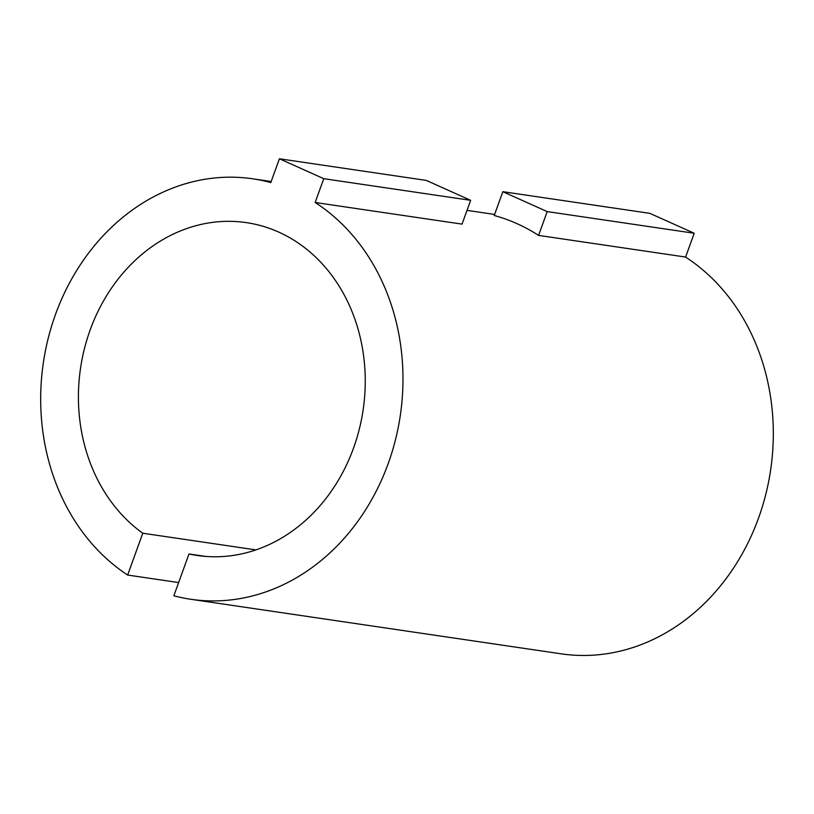 <?xml version="1.0" encoding="UTF-8"?>
<svg xmlns="http://www.w3.org/2000/svg" width="814" height="814" viewBox="0 0 814 814"><rect width="100%" height="100%" fill="white"/><g stroke="black" fill="none" stroke-linecap="round" stroke-linejoin="round"><path stroke-width="1.22" d="M502.838 191.687L547.191 211.599L538.583 235.399A212.505 180.413 98.4 0 0 494.23 215.496L502.838 191.687L649.857 213.349L694.21 233.252L685.581 257.102M694.21 233.252L547.191 211.599M538.583 235.399L685.469 257.031A212.505 180.413 98.4 0 1 761.924 508.048A212.505 180.413 98.4 0 1 561.192 653.835L190.863 599.287A212.505 180.413 98.4 0 1 173.85 595.787L188.99 553.968A168.233 142.826 98.4 0 0 197.314 555.484A168.233 142.826 98.4 0 0 363.136 409.869A168.233 142.826 98.4 0 0 246.357 222.619A168.233 142.826 98.4 0 0 88.533 334.635A168.233 142.826 98.4 0 0 142.786 533.231L127.645 575.05A212.505 180.413 98.4 0 1 52.249 324.033A212.505 180.413 98.4 0 1 252.808 178.815A212.505 180.413 98.4 0 1 270.797 182.58L279.416 158.781L323.769 178.683L315.15 202.483A212.505 180.413 98.4 0 1 391.595 453.5A212.505 180.413 98.4 0 1 190.863 599.287M178.642 582.559L127.645 575.05M279.416 158.781L426.312 180.413L470.665 200.325L462.047 224.125L315.15 202.483M255.952 549.898L142.786 533.231M205.728 556.43L188.99 553.968M323.769 178.683L470.665 200.325M252.808 178.815L271.184 181.522M467.022 210.368L494.607 214.438"/></g></svg>
